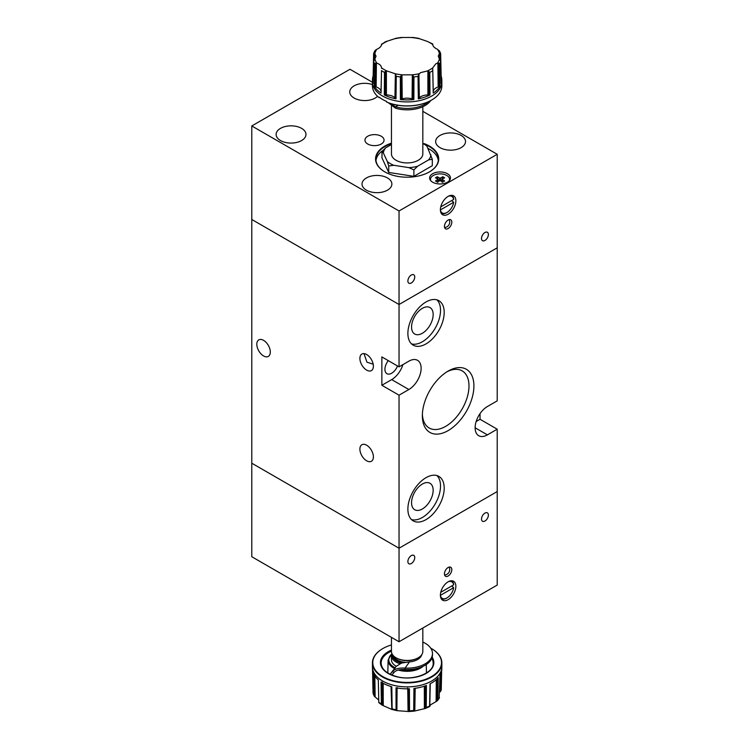 <?xml version="1.0" encoding="UTF-8"?>
<svg xmlns="http://www.w3.org/2000/svg" width="749" height="749" viewBox="0 0 749 749"><rect width="100%" height="100%" fill="white"/><g stroke="black" fill="none" stroke-linecap="round" stroke-linejoin="round"><path stroke-width="1.12" d="M449.297 180.706A9.55 5.515 0 0 0 449.578 179.376A9.55 5.515 0 0 0 446.779 175.481A9.55 5.515 0 0 0 436.377 174.283A9.55 5.515 0 0 0 430.488 179.376A9.55 5.515 0 0 0 430.769 180.706M440.403 209.917L453.66 202.258A9.55 5.515 -60 0 1 447.022 212.463L446.535 212.744A10.243 5.908 -60 0 1 441.414 213.259A10.243 5.908 -60 0 1 441.077 213.034M446.535 212.744L447.022 212.463A9.55 5.515 -60 0 1 440.403 209.992M453.66 202.258L451.703 200.554M448.127 228.548A5.206 3.005 120 0 0 451.535 223.96A5.206 3.005 120 0 0 450.729 219.785A5.206 3.005 120 0 0 448.127 220.047A5.206 3.005 120 0 0 444.728 224.634A5.206 3.005 120 0 0 445.524 228.81A5.206 3.005 120 0 0 448.127 228.548M448.127 214.233A10.935 6.31 120 0 0 455.27 204.599A10.935 6.31 120 0 0 453.594 195.835A10.935 6.31 120 0 0 448.127 196.378A10.935 6.31 120 0 0 440.983 206.012A10.935 6.31 120 0 0 442.668 214.776A10.935 6.31 120 0 0 448.127 214.233M381.25 144.023A9.55 5.515 0 0 0 384.05 140.129A9.55 5.515 0 0 0 378.151 135.035A9.55 5.515 0 0 0 367.75 136.234A9.55 5.515 0 0 0 364.95 140.129A9.55 5.515 0 0 0 370.849 145.222A9.55 5.515 0 0 0 381.25 144.023M484.949 232.518A4.859 2.809 -60 0 1 487.374 232.274A4.859 2.809 -60 0 1 488.123 236.169A4.859 2.809 -60 0 1 484.949 240.448A4.859 2.809 -60 0 1 482.515 240.691A4.859 2.809 -60 0 1 481.776 236.796A4.859 2.809 -60 0 1 484.949 232.518M411.313 275.023A4.859 2.809 -60 0 1 413.748 274.789A4.859 2.809 -60 0 1 414.487 278.675A4.859 2.809 -60 0 1 411.313 282.963A4.859 2.809 -60 0 1 408.888 283.206A4.859 2.809 -60 0 1 408.139 279.311A4.859 2.809 -60 0 1 411.313 275.023M429.355 171.942A31.243 18.032 0 0 0 438.38 159.256A31.243 18.032 0 0 0 426.237 144.988M391.455 143.658A31.243 18.032 0 0 0 385.052 146.504A31.243 18.032 0 0 0 375.904 159.256A31.243 18.032 0 0 0 384.93 171.942M438.305 160.529A31.243 18.032 0 0 0 427.932 148.349M391.455 143.143A31.589 18.238 0 0 0 384.808 146.074A31.589 18.238 0 0 0 384.808 171.867A31.589 18.238 0 0 0 429.477 171.867L429.477 171.867A31.589 18.238 0 0 0 424.056 143.574M372.431 84.581A14.924 8.614 0 0 0 354.127 85.854A14.924 8.614 0 0 0 349.755 91.949A14.924 8.614 0 0 0 358.968 99.907A14.924 8.614 0 0 0 375.24 98.044A14.924 8.614 0 0 0 377.543 96.321M301.604 140.55A14.924 8.614 0 0 0 305.976 134.455A14.924 8.614 0 0 0 296.763 126.497A14.924 8.614 0 0 0 280.501 128.369A14.924 8.614 0 0 0 276.128 134.455A14.924 8.614 0 0 0 285.341 142.422A14.924 8.614 0 0 0 301.604 140.55M447.396 182.213A10.411 6.011 0 0 0 450.449 177.962A10.411 6.011 0 0 0 444.017 172.41A10.411 6.011 0 0 0 432.669 173.712A10.411 6.011 0 0 0 429.617 177.962A10.411 6.011 0 0 0 436.049 183.514A10.411 6.011 0 0 0 447.396 182.213M461.141 147.637A14.924 8.614 0 0 0 465.513 141.542A14.924 8.614 0 0 0 456.3 133.584A14.924 8.614 0 0 0 440.028 135.447A14.924 8.614 0 0 0 435.656 141.542A14.924 8.614 0 0 0 444.869 149.5A14.924 8.614 0 0 0 461.141 147.637M387.505 190.143A14.924 8.614 0 0 0 391.877 184.057A14.924 8.614 0 0 0 382.664 176.09A14.924 8.614 0 0 0 366.401 177.962A14.924 8.614 0 0 0 362.029 184.057A14.924 8.614 0 0 0 371.242 192.016A14.924 8.614 0 0 0 387.505 190.143M418.457 74.825L418.298 98.849A34.669 20.017 0 0 0 429.992 94.954L429.851 94.973A4.12 2.378 0 0 1 428.831 94.983A9.494 5.477 0 0 0 427.894 94.954A9.84 5.683 0 0 0 420.919 96.621A9.84 5.683 0 0 0 419.346 97.801A9.484 5.477 0 0 0 418.916 98.288L418.457 74.825L420.554 72.644L427.389 70.977L429.776 72.391A34.192 19.736 0 0 0 432.772 70.668L433.212 93.091A34.669 20.017 0 0 0 439.963 86.341L439.551 63.768L437.463 63.159A32.619 18.828 0 0 0 439.41 58.956L438.259 56.175L439.41 53.469L440.646 53.572L440.328 60.266M433.212 93.091L433.24 92.998A4.12 2.378 0 0 0 433.278 92.642L432.716 67.906L435.731 63.88L437.463 63.159M439.963 86.341L439.86 86.397A4.12 2.378 0 0 1 438.989 86.697A9.494 5.477 0 0 0 438.146 86.95A9.84 5.683 0 0 0 436.096 87.858A9.84 5.683 0 0 0 433.259 91.35M385.398 71.352L384.509 72.391L384.293 94.954A34.669 20.017 0 0 0 395.987 98.849L395.893 98.793A4.12 2.378 0 0 1 395.369 98.288A9.494 5.477 0 0 0 394.938 97.801A9.84 5.683 0 0 0 386.4 94.954A9.484 5.477 0 0 0 385.454 94.983L385.398 71.352L386.896 70.977L395.116 73.72L396.268 76.314A34.192 19.736 0 0 0 400.35 76.95L400.397 99.533A34.669 20.017 0 0 0 413.897 99.533L413.925 76.829L411.884 74.844A32.619 18.828 0 0 0 419.168 73.72M413.897 99.533L413.748 99.505A4.12 2.378 0 0 1 412.868 99.224A9.494 5.477 0 0 0 412.072 98.924A9.84 5.683 0 0 0 402.213 98.924A9.484 5.477 0 0 0 401.417 99.224L401.127 75.649L402.4 74.844L411.884 74.844M439.541 51.185L437.463 49.275C434.551 47.983 432.969 46.401 432.716 44.528L432.763 44.013L432.716 44.528A32.619 18.828 0 0 0 430.207 42.899A32.619 18.828 0 0 0 427.389 41.448L418.906 38.508M386.559 101.986L386.812 102.126A34.36 19.839 0 0 0 431.443 100.16L431.686 100.02A34.707 20.036 0 0 1 386.559 101.986L386.559 101.424A34.707 20.036 180 0 1 382.599 99.458A34.707 20.036 180 0 1 379.2 97.173L379.2 97.735A34.707 20.036 0 0 1 372.431 85.854L372.431 81.894A34.707 20.036 0 0 0 382.599 96.059A34.707 20.036 0 0 0 420.526 100.366A34.707 20.036 0 0 0 441.854 81.753A34.707 20.036 0 0 0 441.854 81.632L441.807 79.656A34.669 20.017 0 0 0 441.142 76.005L440.646 53.572L441.142 76.005M431.686 100.02A34.707 20.036 0 0 0 441.854 85.854L441.854 81.894A34.707 20.036 0 0 0 441.854 81.772A34.707 20.036 0 0 0 441.854 81.763L441.854 81.753M432.763 44.425L432.782 44.949M381.513 70.883L381.007 92.642A4.12 2.378 0 0 0 381.044 93.007L381.381 77.662M381.035 91.35A9.84 5.683 0 0 0 376.138 86.95A9.484 5.477 0 0 0 375.296 86.697L375.502 63.094L374.725 63.88L374.322 86.341A34.669 20.017 0 0 0 381.072 93.091M373.957 60.266L374.079 53.085L373.629 53.675L373.142 76.005A34.669 20.017 0 0 0 372.478 79.656A34.669 20.017 0 0 0 373.142 83.804L373.629 61.521L374.875 58.956A32.619 18.828 0 0 0 376.822 63.159C379.734 64.142 381.316 65.725 381.569 67.906L381.578 68.393M422.829 143.49A23.865 13.782 180 0 1 424.018 144.126A23.865 13.782 180 0 1 426.921 146.158L432.304 159.256L432.304 165.698L413.888 176.333L413.888 169.892L408.823 167.617L393.787 165.286L388.722 165.997L388.722 172.439L413.888 176.333M391.455 106.04L391.455 153.873A15.692 9.054 0 0 0 396.052 160.277A15.692 9.054 0 0 0 413.148 162.243A15.692 9.054 0 0 0 422.829 153.873L422.829 106.695M381.999 151.42L383.338 152.899L387.364 161.587L388.722 165.997M391.455 144.51L385.688 147.843L381.981 151.476L381.981 157.917L388.722 172.439M425.563 144.726L426.921 146.158M413.888 169.892L417.596 166.259L428.597 159.902L432.304 159.256M383.338 152.899A23.865 13.782 180 0 1 385.688 147.843M393.787 165.286A23.865 13.782 180 0 1 387.364 161.587M417.596 166.259A23.865 13.782 180 0 1 408.823 167.617M430.947 154.837A23.865 13.782 180 0 1 428.597 159.902M390.126 103.371L395.538 106.798L395.538 108.212A25.335 14.624 0 0 0 430.712 100.572M388.403 102.763L395.538 108.212M439.41 58.956L440.655 61.521L441.142 83.804A34.669 20.017 0 0 0 441.807 79.656M429.992 94.954L429.776 72.391M395.987 98.849L396.268 76.314M395.378 38.508L385.398 41.766L381.522 44.425M412.334 37.487L401.96 37.487M381.503 44.949L381.569 44.528C381.316 46.401 379.734 47.983 376.822 49.275L374.734 51.204L375.502 50.024M381.578 44.416L381.569 44.528A32.619 18.828 0 0 1 386.896 41.448M374.519 59.405L374.631 53.263L373.639 53.544L373.199 76.089A4.12 2.378 0 0 0 373.311 76.239M374.631 53.263L376.026 56.175L374.875 58.956M375.502 63.094L376.822 63.159M401.127 75.649L400.35 76.95M432.707 68.393L432.772 70.668M427.389 41.448L432.782 44.004M379.2 97.735L379.827 97.651M440.983 76.239A4.12 2.378 0 0 0 441.095 76.089L440.805 60.641M433.231 93.045L432.922 78.467M439.897 86.378L439.682 70.883M418.298 98.849L418.401 98.784A4.12 2.378 0 0 0 418.916 98.288M418.354 98.812L418.12 84.16M429.898 94.964L429.842 79.431M400.397 99.533L400.537 99.505A4.12 2.378 0 0 0 401.417 99.224M400.481 99.514L400.369 84.824M413.804 99.514L413.916 83.991M384.293 94.954L384.452 94.973A4.12 2.378 0 0 0 385.454 94.983M384.387 94.964L384.434 80.246M395.921 98.812L396.184 83.345M374.322 86.341L374.743 63.74M374.444 86.407A4.12 2.378 0 0 0 375.296 86.697M374.388 86.378L374.584 71.689M373.142 76.005L373.461 61.446M398.159 105.281L395.538 106.798A25.335 14.624 0 0 0 428.465 101.695M382.318 150.858A31.243 18.032 0 0 0 375.979 160.529M372.431 82.25L349.961 69.273L251.786 125.954L399.039 210.975L497.214 154.294L422.829 111.348M497.214 154.294L497.214 400.855L487.402 406.529A17.358 10.018 120 0 0 476.064 421.818A17.358 10.018 120 0 0 478.723 435.731A17.358 10.018 120 0 0 487.402 434.869L497.214 429.196L497.214 491.55L399.039 548.231L251.786 463.21L399.039 548.231L497.214 491.55L497.214 585.072L399.039 641.753L251.786 556.732L251.786 219.476L399.039 304.497L497.214 247.816L399.039 304.497L399.039 366.851L408.86 361.177A17.358 10.018 120 0 1 417.539 360.325A17.358 10.018 120 0 1 420.198 374.228A17.358 10.018 120 0 1 408.86 389.517L399.039 395.191L399.039 641.753M399.039 210.975L399.039 304.497L251.786 219.476L251.786 125.954M448.323 196.275A9.55 5.515 -60 0 1 453.66 199.421L440.758 206.874M451.291 195.339A10.243 5.908 -60 0 1 451.656 195.517A10.243 5.908 -60 0 1 453.669 198.85L453.66 199.421M444.625 177.775L442.387 179.067A2.416 1.395 0 0 1 442.444 179.442A2.416 1.395 0 0 1 442.387 179.685L444.625 180.977L442.809 182.026L440.571 180.734A2.416 1.395 0 0 1 439.494 180.734L437.257 182.026L435.441 180.977L437.678 179.685A2.416 1.395 0 0 1 437.613 179.442A2.416 1.395 0 0 1 437.678 179.067L435.441 177.775L437.257 176.727L439.494 178.019A2.416 1.395 0 0 1 440.571 178.019L442.809 176.727L444.625 177.775M437.884 182.4L437.678 179.685M437.678 179.067L437.884 182.016M437.257 176.727L438.483 180.266L437.791 180.668M442.809 176.727L441.582 180.266L440.665 180.79M440.571 178.019L440.365 180.968M439.7 180.968L439.494 178.019M442.182 182.016L442.387 179.067M442.387 179.685L442.182 182.4M442.275 180.668L441.582 180.266M439.391 180.79L438.483 180.266M446.788 598.03A10.243 5.908 -60 0 1 446.535 598.179L446.535 598.179A10.243 5.908 -60 0 1 441.414 598.685A10.243 5.908 -60 0 1 441.077 598.46M451.291 580.765A10.243 5.908 -60 0 1 451.656 580.952A10.243 5.908 -60 0 1 453.669 584.286L453.66 584.857L440.758 592.3M451.703 585.98L453.66 587.684A9.55 5.515 -60 0 1 447.022 597.899A9.55 5.515 -60 0 1 440.403 595.418M484.949 521.023A4.859 2.809 -60 0 1 482.515 521.267A4.859 2.809 -60 0 1 481.776 517.372A4.859 2.809 -60 0 1 484.949 513.084A4.859 2.809 -60 0 1 487.374 512.85A4.859 2.809 -60 0 1 488.123 516.744A4.859 2.809 -60 0 1 484.949 521.023M411.313 563.529A4.859 2.809 -60 0 1 408.888 563.772A4.859 2.809 -60 0 1 408.139 559.878A4.859 2.809 -60 0 1 411.313 555.599A4.859 2.809 -60 0 1 413.748 555.355A4.859 2.809 -60 0 1 414.487 559.25A4.859 2.809 -60 0 1 411.313 563.529M448.127 567.499A5.206 3.005 120 0 0 444.728 572.086A5.206 3.005 120 0 0 445.524 576.262A5.206 3.005 120 0 0 448.127 576A5.206 3.005 120 0 0 451.535 571.412A5.206 3.005 120 0 0 450.729 567.246A5.206 3.005 120 0 0 448.127 567.499M440.983 673.154L440.702 691.196L439.597 692.366M437.182 678.809L437.042 701.017L430.488 704.865L429.72 706.532L430.207 683.762M425.254 685.887L425.366 708.46L414.244 711.119L414.806 710.951L415.189 688.284M408.467 688.818L408.804 711.531L397.017 710.661L391.774 709.415M431.564 648.625A34.707 20.036 180 0 1 431.686 648.7A34.707 20.036 180 0 1 441.854 662.865A34.707 20.036 180 0 1 393.871 681.384A34.707 20.036 180 0 1 372.431 662.865A34.707 20.036 180 0 1 382.599 648.7A34.707 20.036 180 0 1 382.72 648.625M430.712 648.147A34.36 19.839 180 0 1 431.443 648.559A34.36 19.839 180 0 1 435.712 673.604A34.36 19.839 180 0 1 394.002 680.916A34.36 19.839 180 0 1 382.842 648.559A34.36 19.839 180 0 1 391.455 644.936M407.746 688.05L408.055 711.466L409.516 710.81L409.413 688.79A34.669 20.017 180 0 1 396.024 687.779L396.052 709.79L396.876 710.632L397.11 687.545M378.311 679.849L378.788 702.281L378.32 679.942A34.669 20.017 180 0 1 373.142 672.742L373.592 694.913A34.192 19.736 180 0 1 373.03 692.488L372.553 670.13A34.669 20.017 180 0 1 372.478 669.063L372.44 667.087A34.707 20.036 180 0 1 372.431 666.966A34.707 20.036 180 0 1 372.431 666.956A34.707 20.036 180 0 1 372.431 666.825L372.431 662.865M381.363 703.873L382.252 705.193L391.802 709.425L392.139 708.985L391.811 686.767A34.669 20.017 180 0 1 381.091 682.03L381.363 703.873L381.232 682.114M396.287 666.292A15.692 9.054 180 0 1 391.455 659.747L391.455 655.637A15.692 9.054 180 0 0 400.312 663.792L396.287 666.292L390.182 674.175L392.551 671.488L393.946 672.527L391.858 675.046M418.232 657.791L417.624 658.146A14.821 8.557 180 0 1 401.473 660A14.821 8.557 180 0 1 396.661 658.146L396.052 657.791A15.692 9.054 0 0 0 401.146 659.757A15.692 9.054 0 0 0 418.232 657.791A15.692 9.054 0 0 0 422.829 651.387L422.829 628.018M392.354 654.401A14.821 8.557 0 0 0 401.473 662.837A14.821 8.557 0 0 0 402.007 662.959L409.478 661.929A14.755 8.52 180 0 0 421.753 654.692M400.312 663.792L402.007 662.959M391.455 655.637A15.692 9.054 180 0 1 391.896 653.512M448.127 581.814A10.935 6.31 120 0 0 440.983 591.448A10.935 6.31 120 0 0 442.668 600.211A10.935 6.31 120 0 0 448.127 599.668A10.935 6.31 120 0 0 455.27 590.034A10.935 6.31 120 0 0 453.594 581.271A10.935 6.31 120 0 0 448.127 581.814M391.455 637.371L391.455 651.387A15.692 9.054 0 0 0 396.052 657.791M422.829 642.071L423.503 642.342A25.335 14.624 180 0 1 432.482 653.512A25.335 14.624 180 0 1 405.05 668.089L405.05 669.512C399.46 669.306 395.753 670.308 393.946 672.527M409.478 661.929L405.05 668.089C398.843 667.752 394.676 668.885 392.551 671.488L394.938 668.155M429.711 706.532L425.329 708.479L426.247 707.487L426.406 685.457A34.669 20.017 180 0 1 413.935 688.443L413.71 710.604L414.244 711.119L414.665 688.359M429.608 705.783L430.066 683.837M438.099 677.723L437.856 699.912L437.042 701.017L437.865 699.781L438.231 677.667A34.669 20.017 180 0 1 430.02 683.856L429.739 699.098M441.854 662.865L441.854 666.825A34.707 20.036 180 0 1 441.854 666.947A34.707 20.036 180 0 1 441.854 666.966A34.707 20.036 180 0 1 441.854 667.087L441.807 669.063A34.669 20.017 180 0 1 439.981 675.242L439.139 698.087M440.702 691.196L441.255 689.754L441.667 670.627M378.741 700.053L374.303 696.261L373.039 692.6M373.592 694.913L373.255 672.808M391.334 686.627L391.802 709.425L391.025 686.543M378.844 702.665L382.252 705.193L382.243 682.133M378.32 679.933L378.629 694.426M373.217 672.93L373.451 687.994M381.25 682.058L381.381 704.21M383.179 683.285L383.245 705.539M391.727 686.693L392.139 708.985M391.764 686.758L392.027 701.176M381.185 682.086L381.278 697.207M409.329 688.79L409.478 703.152M396.118 687.797L396.043 702.927M426.312 685.494L426.303 699.828M414 688.434L413.776 703.62M438.156 677.761L437.996 692.085M441.629 670.851L441.423 682.011M432.482 653.512L432.482 654.935A25.335 14.624 180 0 1 405.05 669.512M448.323 581.711A9.55 5.515 -60 0 1 453.66 584.857M440.403 595.343L453.66 587.684M388.291 360.644A9.55 5.515 120 0 0 386.905 373.695A9.55 5.515 120 0 0 391.68 373.227A9.55 5.515 120 0 0 397.522 365.971M426.041 343.894A25.681 14.83 120 0 0 442.818 321.255A25.681 14.83 120 0 0 438.886 300.677A25.681 14.83 120 0 0 426.041 301.95A25.681 14.83 120 0 0 409.263 324.589A25.681 14.83 120 0 0 413.195 345.167A25.681 14.83 120 0 0 426.041 343.894M411.491 343.875A25.681 14.83 120 0 0 422.361 341.769A25.681 14.83 120 0 0 438.596 320.815A25.681 14.83 120 0 0 436.91 299.843M422.361 308.326A15.27 8.819 -60 0 1 429.992 307.567A15.27 8.819 -60 0 1 432.342 319.804A15.27 8.819 -60 0 1 422.361 333.268A15.27 8.819 -60 0 1 414.721 334.026A15.27 8.819 -60 0 1 412.381 321.789A15.27 8.819 -60 0 1 422.361 308.326M426.041 519.609A25.681 14.83 120 0 0 442.818 496.971A25.681 14.83 120 0 0 438.886 476.392A25.681 14.83 120 0 0 426.041 477.665A25.681 14.83 120 0 0 409.263 500.295A25.681 14.83 120 0 0 413.195 520.873A25.681 14.83 120 0 0 426.041 519.609M411.491 519.581A25.681 14.83 120 0 0 422.361 517.484A25.681 14.83 120 0 0 438.596 496.531A25.681 14.83 120 0 0 436.91 475.559M422.361 484.041A15.27 8.819 -60 0 1 429.992 483.283A15.27 8.819 -60 0 1 432.342 495.52A15.27 8.819 -60 0 1 422.361 508.974A15.27 8.819 -60 0 1 414.721 509.732A15.27 8.819 -60 0 1 412.381 497.495A15.27 8.819 -60 0 1 422.361 484.041M422.389 414.263A32.975 19.034 120 0 0 429.186 427.997A32.975 19.034 120 0 0 445.674 426.359A32.975 19.034 120 0 0 467.207 397.307A32.975 19.034 120 0 0 462.161 370.877A32.975 19.034 120 0 0 446.872 371.86M448.127 371.092L448.127 371.092A36.458 21.047 120 0 0 422.352 415.742A36.458 21.047 120 0 0 448.127 430.619A36.458 21.047 120 0 0 473.911 385.978A36.458 21.047 120 0 0 448.127 371.092M263.564 340.355A9.55 5.515 -120 0 0 258.789 339.877A9.55 5.515 -120 0 0 257.328 347.527A9.55 5.515 -120 0 0 263.564 355.944A9.55 5.515 -120 0 0 268.339 356.412A9.55 5.515 -120 0 0 269.799 348.762A9.55 5.515 -120 0 0 263.564 340.355M366.645 445.215A9.55 5.515 -120 0 0 361.87 444.737A9.55 5.515 -120 0 0 360.409 452.387A9.55 5.515 -120 0 0 366.645 460.794A9.55 5.515 -120 0 0 371.42 461.272A9.55 5.515 -120 0 0 372.88 453.622A9.55 5.515 -120 0 0 366.645 445.215M366.645 354.52A9.55 5.515 -120 0 0 361.87 354.052A9.55 5.515 -120 0 0 360.409 361.701A9.55 5.515 -120 0 0 366.645 370.109A9.55 5.515 -120 0 0 371.42 370.577A9.55 5.515 -120 0 0 372.88 362.937A9.55 5.515 -120 0 0 366.645 354.52M373.199 364.211L366.916 362.16L364.023 353.622M399.039 395.191L381.859 385.267L391.68 379.603A17.358 10.018 120 0 0 402.925 364.604M399.039 366.851L381.859 356.927L381.859 385.267M476.149 421.518L480.034 419.281L480.034 413.617M480.034 419.281L497.214 429.196M419.346 97.801L418.906 74.011M381.569 67.906A32.619 18.828 0 0 0 384.078 69.526A32.619 18.828 0 0 0 386.896 70.977M395.116 73.72A32.619 18.828 0 0 0 402.4 74.844M427.389 70.977A32.619 18.828 0 0 0 432.716 67.906M439.41 53.469A32.619 18.828 0 0 0 437.463 49.275M372.478 79.656L372.44 81.632A34.707 20.036 0 0 0 372.431 81.753A34.707 20.036 0 0 0 382.599 96.05A34.707 20.036 0 0 0 420.423 100.403A34.707 20.036 0 0 0 441.854 81.894M381.522 70.668A34.192 19.736 0 0 0 382.964 71.558A34.192 19.736 0 0 0 384.509 72.391M373.629 61.521A34.192 19.736 0 0 0 374.725 63.88M439.56 63.88A34.192 19.736 0 0 0 440.655 61.521M413.935 76.95A34.192 19.736 0 0 0 418.017 76.314M402.4 37.581A32.619 18.828 0 0 0 395.116 38.705M376.822 49.275A32.619 18.828 0 0 0 374.875 53.469M419.168 38.705A32.619 18.828 0 0 0 411.884 37.581M441.095 76.08L440.655 53.9M439.766 59.405L439.654 53.263M438.989 86.697L438.783 63.094M438.146 86.95L437.893 63.056M433.24 92.998L432.772 70.528M429.776 72.616L429.851 94.973L429.767 72.279M428.831 94.983L428.887 71.352M427.894 94.954L427.894 71.024M418.401 98.784L418.026 76.192M413.748 99.505L413.925 76.829M413.757 99.505L413.935 77.166M412.868 99.224L413.158 75.649M412.072 98.924L412.334 75.031M402.213 98.924L401.96 75.031M400.537 99.505L400.359 76.838M395.369 98.288L395.828 74.825M394.938 97.801L395.378 74.011M386.4 94.954L386.39 71.024M384.452 94.973L384.518 72.288M381.044 93.007L381.522 70.546M376.138 86.95L376.391 63.056M440.346 674.568L440.056 691.936M436.283 679.661L436.105 701.504M441.854 667.087A34.707 20.036 180 0 1 393.871 685.363A34.707 20.036 180 0 1 372.44 667.087M441.854 666.966L441.854 666.947A34.707 20.036 180 0 1 393.871 685.344A34.707 20.036 180 0 1 372.431 666.947L372.431 666.966M431.789 658.324A26.018 15.027 180 0 1 433.165 663.324C433.933 672.939 413.401 681.15 397.092 676.731C386.933 673.894 381.616 669.428 381.129 663.324A26.018 15.027 180 0 1 391.455 651.153M432.173 657.201A26.711 15.42 180 0 1 425.694 673.679A26.711 15.42 180 0 1 396.933 676.834A26.711 15.42 180 0 1 380.614 664.391A26.711 15.42 180 0 1 391.455 650.104M418.85 667.902A18.351 10.589 180 0 1 400.593 669.643M423.119 666.282A19.043 10.992 180 0 1 399.863 670.467A19.043 10.992 180 0 1 398.431 670.083M396.052 709.79A34.192 19.736 180 0 1 394.068 709.359A34.192 19.736 180 0 1 392.139 708.863M381.363 704.088A34.192 19.736 180 0 1 378.788 702.15M394.611 668.585A19.043 10.992 180 0 1 388.104 660.169L387.832 672.986M405.162 662.303A13.885 8.014 180 0 1 401.839 661.77A13.885 8.014 180 0 1 393.506 655.862M402.26 662.865A14.577 8.417 180 0 1 401.567 662.706A14.577 8.417 180 0 1 392.57 654.738M411.416 660.29A13.885 8.014 180 0 1 402.868 660.29M420.779 655.862A13.885 8.014 180 0 1 418.691 658.811M395.21 667.799A18.351 10.589 180 0 1 391.708 654.027M422.829 643.288L423.503 642.342M413.71 710.492A34.192 19.736 180 0 1 409.516 710.81M429.608 706.007A34.192 19.736 180 0 1 426.247 707.487M439.485 697.525A34.192 19.736 180 0 1 437.865 699.781M374.846 676.094L375.127 696.888M374.06 674.793L374.303 696.261M373.245 673.023L373.582 694.669M396.052 709.575L396.165 687.807L396.062 709.902M409.272 688.743L409.506 710.941M424.327 686.206L424.383 708.657M426.247 685.466L426.237 707.599M430.272 683.734L429.786 706.26M441.592 671.048L441.245 689.876M391.68 379.603L408.86 389.517M475.128 427.782L487.402 434.869M444.597 574.979A5.468 5.468 0 0 0 449.157 567.077M430.488 180.359L430.488 179.376M444.597 227.518A5.468 5.468 0 0 0 449.157 219.626M425.891 144.623L424.14 143.611M395.762 38.302L401.277 37.45M374.94 50.67L373.676 53.376M440.609 53.376L439.345 50.67M418.504 38.302L413.008 37.45M432.791 44.041L432.81 45.052M381.494 44.041L381.475 45.062M449.578 180.359L449.578 179.376M426.275 664.522L426.453 672.986M391.886 653.531L388.104 660.169M439.401 697.946L437.472 700.624M414.337 711.119L408.664 711.55M447.022 597.899L446.535 598.179"/></g></svg>
